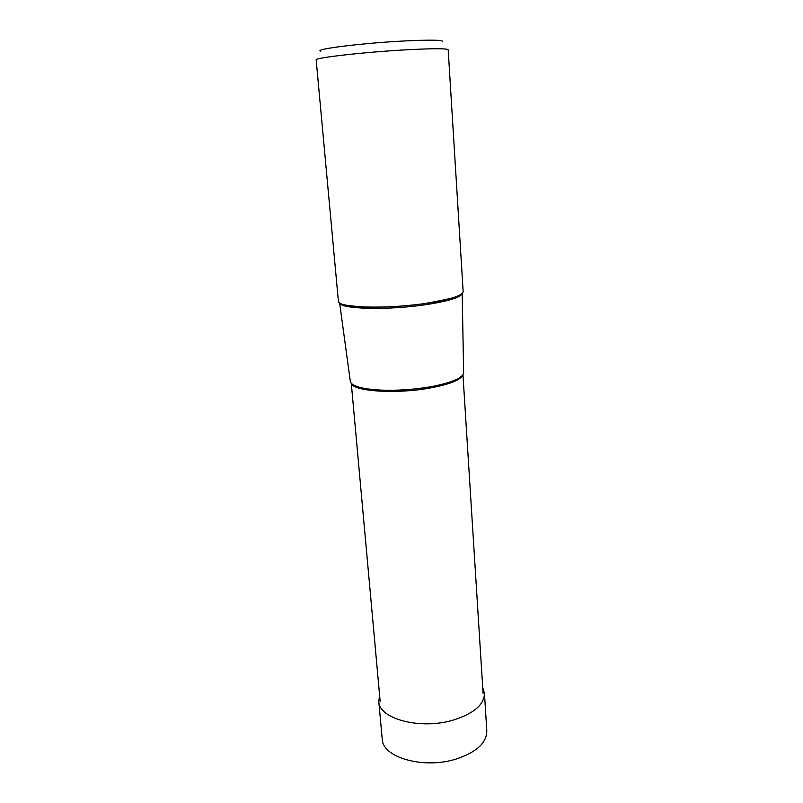 <?xml version="1.0" encoding="UTF-8"?>
<svg xmlns="http://www.w3.org/2000/svg" width="803" height="803" viewBox="0 0 803 803"><rect width="100%" height="100%" fill="white"/><g stroke="black" fill="none" stroke-linecap="round" stroke-linejoin="round"><path stroke-width="1.2" d="M486.769 731.041C486.668 742.986 476.34 752.361 455.763 759.166C423.271 769.324 382.268 757.359 382.268 739.081M379.608 695.388L378.785 701.441C378.725 718.785 420.089 730.007 452.972 720.171C473.79 713.616 484.279 704.663 484.45 693.31L482.713 687.458M463.15 291.599C462.408 295.815 449.57 299.81 424.636 303.574C385.079 309.346 336.929 307.669 338.384 301.195L316.181 59.934C313.772 57.876 364.241 52.085 406.529 49.796C433.168 48.401 447.06 48.391 448.184 49.776L463.15 291.599M320.538 51.161C313.722 49.184 362.304 43.091 404.009 40.983C431.111 39.678 443.949 39.939 442.543 41.766M463.632 372.562L463.632 372.813C462.95 377.631 453.314 382.017 434.744 385.972L428.822 387.056C412.541 389.686 396.562 390.71 380.893 390.117C361.932 389.043 351.754 386.183 350.339 381.535L350.299 381.274M339.659 302.922C340.121 309.045 386.524 310.43 424.315 304.909C447.823 301.376 460.44 297.572 462.157 293.496M351.533 383.583C353.752 391.302 395.237 394.153 428.601 388.281C449.108 384.567 460.49 380.15 462.769 375.031M484.45 693.31L486.819 731.031M378.785 701.441L382.218 739.081M350.339 381.535L339.619 302.892M339.759 302.982C338.736 304.317 346.846 305.672 364.08 307.037C382.911 307.579 403.086 306.425 424.596 303.604C450.563 298.987 463.06 295.645 462.066 293.577M463.632 372.813L462.197 293.456M483.085 693.35L462.96 374.75M462.287 375.593L459.286 378.072C460.029 378.123 448.405 383.603 434.744 385.972M352.085 384.075L355.438 386.062C354.705 386.223 367.031 389.867 380.893 390.117M380.15 701.27L351.292 383.342"/></g></svg>
